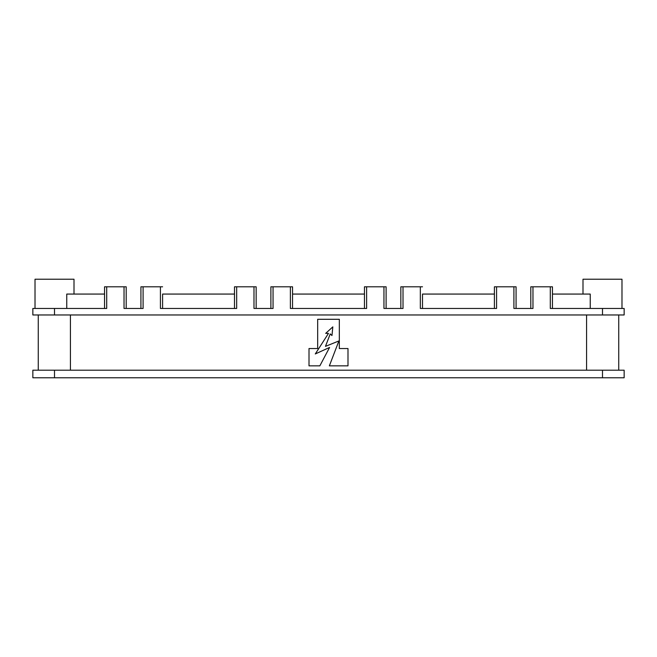 <?xml version="1.0" encoding="UTF-8"?>
<svg xmlns="http://www.w3.org/2000/svg" width="657" height="657" viewBox="0 0 657 657"><rect width="100%" height="100%" fill="white"/><g stroke="black" fill="none" stroke-linecap="round" stroke-linejoin="round"><path stroke-width="0.99" d="M602.494 370.195L54.506 370.195L54.506 377.775L624.15 377.775L624.15 370.195L602.494 370.195L602.494 377.775M621.982 308.462L621.982 279.225L582.997 279.225L582.997 294.065M552.455 294.065L590.241 294.065L590.241 308.462M54.506 370.195L32.85 370.195L32.85 377.775L54.506 377.775M70.422 314.966L70.422 370.195M586.578 314.966L586.578 370.195M35.018 308.462L35.018 279.225L74.003 279.225L74.003 294.065M66.759 308.462L66.759 294.065L104.545 294.065M530.799 308.462L530.799 286.805L550.295 286.805L550.295 308.462L624.15 308.462L624.15 314.966L32.85 314.966L32.85 308.462L106.705 308.462L106.705 286.805L126.201 286.805L126.201 308.462M422.5 294.065L422.5 308.462L422.5 294.065L494.409 294.065L494.409 308.462L494.409 286.805L516.073 286.805L516.073 308.462M364.454 308.462L364.454 286.805L386.111 286.805L386.111 308.462M162.591 294.065L162.591 308.462L162.591 294.065L234.5 294.065L234.5 308.462L234.5 286.805L256.156 286.805L256.156 308.462L256.156 286.805M400.844 308.462L400.844 286.805L420.332 286.805L420.332 308.462L496.577 308.462L496.577 286.805M270.889 286.805L270.889 308.462L270.889 286.805L290.378 286.805L290.378 308.462L366.622 308.462L366.622 286.805M292.546 294.065L364.454 294.065M140.927 308.462L140.927 286.805L160.423 286.805L160.423 308.462L236.668 308.462L236.668 286.805M104.545 308.462L104.545 286.805L106.705 286.805M513.905 286.805L513.905 308.462L532.967 308.462L532.967 286.805M383.951 286.805L383.951 308.462L403.012 308.462L403.012 286.805M253.988 286.805L253.988 308.462L273.049 308.462L273.049 286.805M124.033 286.805L124.033 308.462L143.095 308.462L143.095 286.805M309.004 365.859L319.836 365.859L329.584 347.454L315.286 353.951L328.5 333.37L325.683 333.37L332.828 326.874L331.966 335.538L330.233 333.912L325.47 346.37L338.897 340.95L329.362 365.859L347.996 365.859L347.996 348.538L339.332 348.538L339.332 319.294L317.668 319.294L317.668 348.538L309.004 348.538L309.004 365.859M160.423 286.805L162.591 286.805M234.5 286.805L234.5 294.065M290.378 286.805L292.546 286.805L292.546 308.462M420.332 286.805L422.5 286.805M494.409 286.805L494.409 294.065M550.295 286.805L552.455 286.805L552.455 308.462M54.506 314.966L54.506 308.462M602.494 314.966L602.494 308.462M38.262 314.966L38.262 370.195M618.738 314.966L618.738 370.195"/></g></svg>
